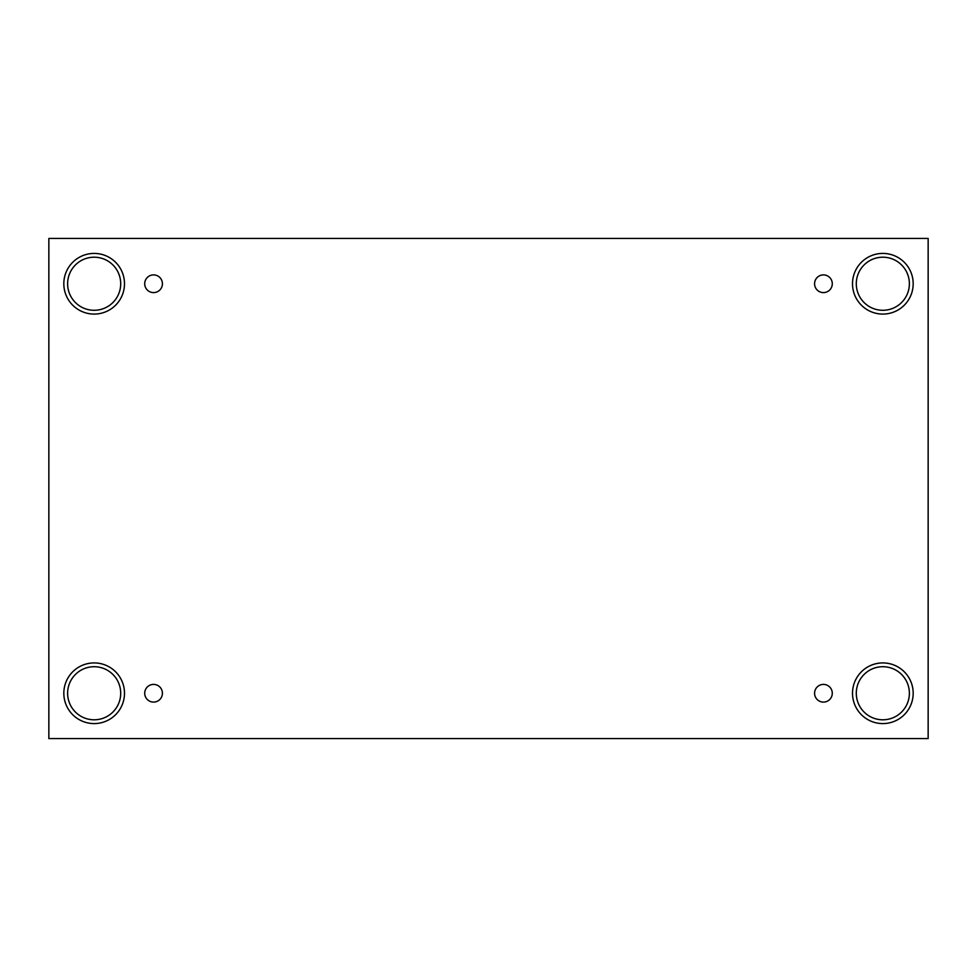 <?xml version="1.0" encoding="UTF-8"?>
<svg xmlns="http://www.w3.org/2000/svg" width="977" height="977" viewBox="0 0 977 977"><rect width="100%" height="100%" fill="white"/><g stroke="black" fill="none" stroke-linecap="round" stroke-linejoin="round"><path stroke-width="1.47" d="M928.15 238.437L48.85 238.437L48.85 738.563L928.15 738.563L928.15 238.437M153.56 702.097A8.842 8.842 0 0 1 145.903 688.834A8.842 8.842 0 0 1 161.229 688.834A8.842 8.842 0 0 1 153.56 702.097M823.44 702.097A8.842 8.842 0 0 1 815.771 688.834A8.842 8.842 0 0 1 831.097 688.834A8.842 8.842 0 0 1 823.44 702.097M823.44 292.599A8.842 8.842 0 0 1 815.771 279.324A8.842 8.842 0 0 1 831.097 279.324A8.842 8.842 0 0 1 823.44 292.599M153.56 292.599A8.842 8.842 0 0 1 145.903 279.324A8.842 8.842 0 0 1 161.229 279.324A8.842 8.842 0 0 1 153.56 292.599M882.842 723.591A30.336 30.336 0 0 1 856.573 678.087A30.336 30.336 0 0 1 909.111 678.087A30.336 30.336 0 0 1 882.842 723.591M94.158 723.591A30.336 30.336 0 0 1 67.889 678.087A30.336 30.336 0 0 1 120.427 678.087A30.336 30.336 0 0 1 94.158 723.591M94.158 314.081A30.336 30.336 0 0 1 67.889 268.577A30.336 30.336 0 0 1 120.427 268.577A30.336 30.336 0 0 1 94.158 314.081M882.842 314.081A30.336 30.336 0 0 1 856.573 268.577A30.336 30.336 0 0 1 909.111 268.577A30.336 30.336 0 0 1 882.842 314.081M856.292 283.745A26.538 26.538 0 0 1 896.104 260.761A26.538 26.538 0 0 1 896.104 306.729A26.538 26.538 0 0 1 856.292 283.745M67.621 283.745A26.538 26.538 0 0 1 107.433 260.761A26.538 26.538 0 0 1 107.433 306.729A26.538 26.538 0 0 1 67.621 283.745M67.621 693.255A26.538 26.538 0 0 1 107.433 670.271A26.538 26.538 0 0 1 107.433 716.239A26.538 26.538 0 0 1 67.621 693.255M856.292 693.255A26.538 26.538 0 0 1 896.104 670.271A26.538 26.538 0 0 1 896.104 716.239A26.538 26.538 0 0 1 856.292 693.255"/></g></svg>
